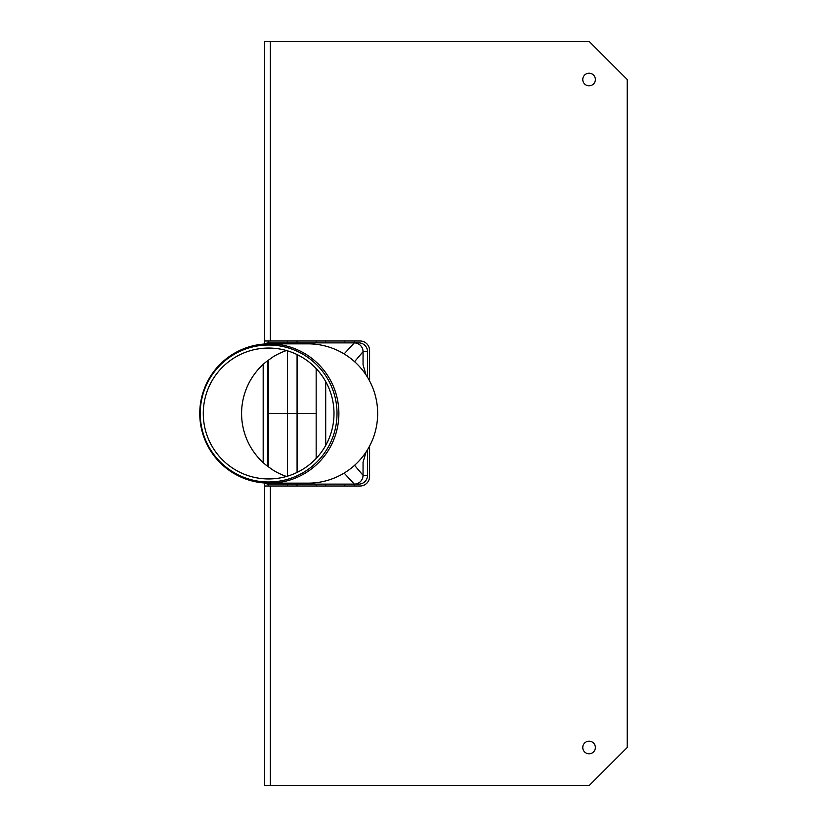 <?xml version="1.0" encoding="UTF-8"?>
<svg xmlns="http://www.w3.org/2000/svg" width="827" height="827" viewBox="0 0 827 827"><rect width="100%" height="100%" fill="white"/><g stroke="black" fill="none" stroke-linecap="round" stroke-linejoin="round"><path stroke-width="1.24" d="M203.277 413.5A65.447 65.354 90 0 1 301.317 356.819A65.447 65.354 90 0 1 301.317 470.181A65.447 65.354 90 0 1 203.277 413.5M281.893 474.719A66.605 66.511 -90 0 0 283.971 475.566L281.893 474.719A66.605 66.511 90 0 1 272.538 469.788L265.663 464.784A66.605 66.511 90 0 1 265.663 362.216L272.538 357.212A66.605 66.511 90 0 1 286.442 350.524M286.442 476.476A66.605 66.511 90 0 1 283.971 475.566M200.227 413.5A68.486 68.393 90 0 1 302.816 354.183A68.486 68.393 90 0 1 302.816 472.817A68.486 68.393 90 0 1 200.227 413.5M211.371 452.028A69.654 69.561 -90 0 0 269.323 483.154C240.15 481.914 219 468.227 205.892 442.094C197.953 423.61 197.736 405.034 205.261 386.364C217.987 359.58 239.137 345.407 268.713 343.846L308.099 343.846A69.654 69.561 90 0 1 344.125 473.085A69.654 69.561 90 0 1 308.099 483.154L269.323 483.154A69.654 69.561 -90 0 0 338.884 413.5A69.654 69.561 -90 0 0 211.371 374.972M267.679 466.397L267.679 360.603M263.182 364.376L263.182 462.624M366.113 451.945L363.053 462.128L363.053 475.339A8.777 8.766 90 0 1 354.287 484.115L358.784 484.115A8.777 8.766 -90 0 0 367.55 475.339L367.55 449.671M344.125 473.085L354.287 484.115L268.899 484.115A8.777 8.766 90 0 1 264.63 482.999L264.63 486.018L270.357 486.018L270.357 785.65L264.63 785.65L264.63 486.018M367.55 377.329L367.55 351.661A8.777 8.766 -90 0 0 358.784 342.885L354.287 342.885A8.777 8.766 90 0 1 363.053 351.661L363.053 364.872L366.113 375.065M264.63 340.982L264.63 41.35L270.357 41.35L270.357 340.982L264.63 340.982L264.63 344.001A8.777 8.766 90 0 1 268.899 342.885L354.287 342.885L344.125 353.915M589.072 753.779A6.296 6.296 0 0 1 583.614 744.331A6.296 6.296 0 0 1 594.52 744.331A6.296 6.296 0 0 1 589.072 753.779M589.072 85.822A6.296 6.296 0 0 1 583.614 76.373A6.296 6.296 0 0 1 594.52 76.373A6.296 6.296 0 0 1 589.072 85.822M268.444 340.982L268.444 342.895M268.444 360.024L268.444 466.976M268.444 484.105L268.444 486.018M270.357 340.982L360.055 340.982A9.542 9.542 0 0 1 369.597 350.524L369.597 380.947M369.597 446.053L369.597 476.476A9.542 9.542 0 0 1 360.055 486.018L270.357 486.018M270.357 41.35L589.072 41.35L627.238 79.516L627.238 747.484L589.072 785.65L270.357 785.65M287.538 340.982L287.538 342.885M287.538 350.844L287.538 476.156M287.538 484.115L287.538 486.018M297.079 486.018L297.079 484.115M297.079 472.424L297.079 354.576M297.079 342.885L297.079 340.982M316.162 340.982L316.162 342.885M316.162 368.573L316.162 458.427M316.162 484.115L316.162 486.018M354.328 486.018L354.328 484.115M354.328 342.885L354.328 340.982M325.704 486.018L325.704 484.115M325.704 445.402L325.704 381.598M325.704 342.885L325.704 340.982M344.787 340.982L344.787 342.885M344.787 484.115L344.787 486.018M268.62 413.5L316.09 413.5M269.313 343.846A69.654 69.561 90 0 1 338.874 413.5A69.654 69.561 90 0 1 269.313 483.154A69.654 69.561 90 0 1 199.762 413.5A69.654 69.561 90 0 1 269.313 343.846M354.566 465.332L363.053 475.339L367.55 475.339M354.566 361.668L363.053 351.661L367.55 351.661M268.899 484.115L269.178 483.154M268.899 342.885L269.178 343.846"/></g></svg>

